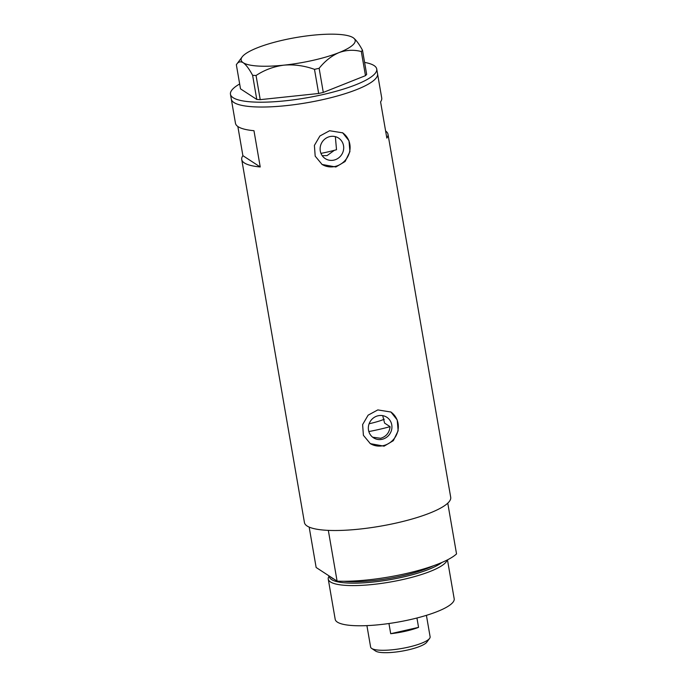 <?xml version="1.0" encoding="UTF-8"?>
<svg xmlns="http://www.w3.org/2000/svg" width="687" height="687" viewBox="0 0 687 687"><rect width="100%" height="100%" fill="white"/><g stroke="black" fill="none" stroke-linecap="round" stroke-linejoin="round"><path stroke-width="1.03" d="M334.354 150.316L327.055 155.614L322.194 155.648M372.646 437.198L380.632 438.28C386.257 436.571 389.409 432.698 390.07 426.661L384.591 423.098L382.702 415.644M378.108 415.764A12.237 11.61 123.1 0 0 368.61 425.528A12.237 11.61 123.1 0 0 373.453 437.774A12.237 11.61 123.1 0 0 382.17 439.285A12.237 11.61 123.1 0 0 391.667 429.512A12.237 11.61 123.1 0 0 386.815 417.267A12.237 11.61 123.1 0 0 378.108 415.764M329.88 136.584A12.237 11.61 123.1 0 0 320.382 146.357A12.237 11.61 123.1 0 0 325.234 158.603A12.237 11.61 123.1 0 0 333.942 160.105A12.237 11.61 123.1 0 0 343.44 150.333A12.237 11.61 123.1 0 0 338.597 138.087A12.237 11.61 123.1 0 0 329.88 136.584M329.588 130.736L319.91 135.983L314.397 145.412L315.187 156.147L322.1 164.468L335.849 166.993L345.114 161.497L349.932 151.595L348.996 140.775L342.701 132.849L329.588 130.736M321.851 164.305A18.867 17.896 123.1 0 0 335.041 166.469A18.867 17.896 123.1 0 0 349.649 151.561A18.867 17.896 123.1 0 0 342.461 132.694M377.807 409.916L368.129 415.163L362.616 424.592L363.406 435.318L370.327 443.647L384.067 446.172L393.333 440.676L398.151 430.775L397.223 419.955L390.92 412.028L377.807 409.916M370.078 443.484A18.867 17.896 123.1 0 0 383.269 445.648A18.867 17.896 123.1 0 0 397.876 430.74A18.867 17.896 123.1 0 0 390.68 411.874M364.591 62.397A74.213 16.479 170.2 0 1 374.063 65.566A74.213 16.479 170.2 0 1 376.725 68.992L377.558 73.827A74.213 16.479 170.2 0 1 315.771 101.109A74.213 16.479 170.2 0 1 233.949 102.526A74.213 16.479 170.2 0 1 231.296 99.091A74.213 16.479 -9.8 0 0 324.152 99.314A74.213 16.479 -9.8 0 0 377.558 73.827L381.732 98.001A74.213 16.479 170.2 0 1 380.581 101.856L386.841 138.113A74.213 16.479 -9.8 0 0 387.992 134.257A74.213 16.479 -9.8 0 0 385.613 131.019M237.848 126.502L242.889 155.666A74.213 16.479 -9.8 0 0 241.73 159.521L304.444 522.575A74.213 16.479 -9.8 0 0 397.301 522.798A74.213 16.479 -9.8 0 0 450.706 497.311L387.992 134.257M241.73 159.521A74.213 16.479 -9.8 0 0 260.227 166.967L253.967 130.71A74.213 16.479 170.2 0 1 235.469 123.265L230.463 94.256A74.213 16.479 170.2 0 1 239.669 83.977M320.966 153.381A50.314 11.172 170.2 0 0 336.518 149.732L335.35 136.653M242.889 155.666L260.227 166.967M376.725 68.992A74.213 16.479 170.2 0 1 314.938 96.274A74.213 16.479 170.2 0 1 233.116 97.691A74.213 16.479 170.2 0 1 230.463 94.256M353.187 37.733A57.863 12.847 -9.8 0 0 353.109 37.682L353.187 37.733A57.863 12.847 -9.8 0 1 338.957 52.624A57.863 12.847 -9.8 0 1 284.014 65.145A57.863 12.847 -9.8 0 1 243.215 62.723C240.416 61.117 238.123 61.787 236.345 64.715L242.15 56.909A57.863 12.847 -9.8 0 0 243.215 62.723C246.118 64.836 249.244 69.035 252.61 75.312L256.053 75.518C264.401 69.962 273.718 66.51 284.014 65.145C294.251 64.312 304.41 65.712 314.491 69.353L319.129 68.296C324.934 61.083 331.546 55.862 338.957 52.624C346.36 49.936 353.805 49.576 361.31 51.534L362.504 50.271C359.129 43.977 355.995 39.786 353.109 37.682A57.863 12.847 -9.8 0 0 312.31 35.269A57.863 12.847 -9.8 0 0 257.367 47.789A57.863 12.847 -9.8 0 0 242.15 56.909M236.345 64.715L240.51 88.855L256.775 99.443L252.61 75.312M256.053 75.518L260.218 99.649L318.665 93.484L314.491 69.353M319.129 68.296L323.294 92.427L365.475 75.664L361.31 51.534M362.504 50.271L366.669 74.402L365.475 75.664M323.294 92.427L318.665 93.484M260.218 99.649L256.775 99.443M384.248 419.259A31.447 6.982 170.2 0 1 370.07 423.536A31.447 6.982 170.2 0 1 369.125 423.75M368.842 431.556A65.411 14.521 -9.8 0 0 379.095 429.418A65.411 14.521 -9.8 0 0 390.07 426.661M329.442 576.153A58.79 13.053 -9.8 0 0 403.037 577.054A58.79 13.053 -9.8 0 0 441.87 562.481M447.16 560.025A60.379 13.405 170.2 0 1 403.801 579.313A60.379 13.405 170.2 0 1 328.257 579.132A60.379 13.405 170.2 0 1 328.772 576.668L329.159 575.964M447.469 559.862L454.184 598.772A60.379 13.405 170.2 0 1 410.74 619.502A60.379 13.405 170.2 0 1 335.196 619.322L328.257 579.132M406.069 573.559A74.213 16.479 170.2 0 1 337.094 581.133L328.326 530.373A74.213 16.479 170.2 0 0 397.301 522.798A74.213 16.479 170.2 0 0 447.769 503.159L456.537 553.911A74.213 16.479 170.2 0 1 406.069 573.559M309.167 527.101L316.14 567.488L337.094 581.133M429.598 638.421L426.773 642.208A26.664 5.917 170.2 0 1 408.044 649.919A26.664 5.917 170.2 0 1 375.6 651.053L371.667 648.425A30.185 6.698 -9.8 0 0 408.396 647.145A30.185 6.698 -9.8 0 0 429.598 638.421A30.185 6.698 -9.8 0 0 430.114 636.78L426.412 615.346M418.555 627.36L390.705 633.706A30.185 6.698 170.2 0 0 405.639 631.19A30.185 6.698 170.2 0 0 418.555 627.36L416.94 618.008M366.918 625.625L370.619 647.06A30.185 6.698 -9.8 0 0 371.667 648.425M390.705 633.706L388.945 623.513M331.005 577.166A57.863 12.847 -9.8 0 0 334.062 579.158M343.749 581.271A57.863 12.847 -9.8 0 0 402.591 575.723A57.863 12.847 -9.8 0 0 433.368 565.796"/></g></svg>
